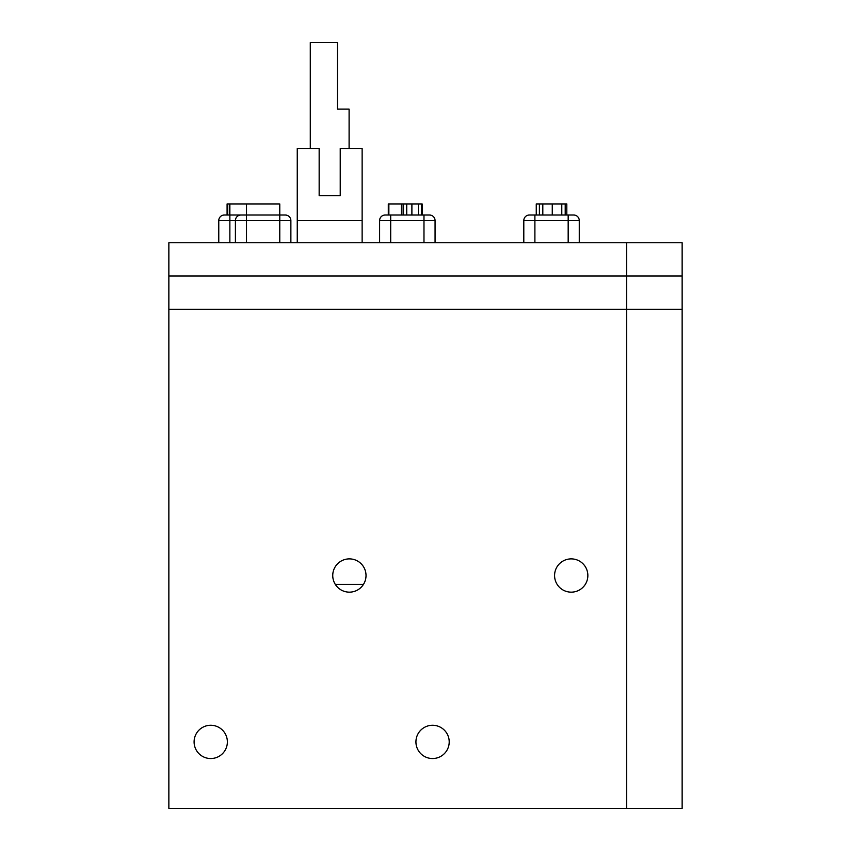 <?xml version="1.0" encoding="UTF-8"?>
<svg xmlns="http://www.w3.org/2000/svg" width="851" height="851" viewBox="0 0 851 851"><rect width="100%" height="100%" fill="white"/><g stroke="black" fill="none" stroke-linecap="round" stroke-linejoin="round"><path stroke-width="1.28" d="M626.676 276.032L626.676 242.758L626.676 276.032L682.14 276.032L682.14 808.45L168.86 808.45L168.86 276.032L626.676 276.032L168.86 276.032L168.86 242.758L682.14 242.758L682.14 276.032L626.676 276.032L626.676 309.307L168.86 309.307L682.14 309.307L626.676 309.307L626.676 808.45L626.676 276.032M229.866 203.942L229.866 215.026L224.324 215.026L229.866 215.026L224.324 215.026L229.866 215.026L229.866 203.942L229.855 215.026L229.855 203.942L229.834 215.026L229.844 203.942L229.834 215.026L224.324 215.026A5.542 5.542 0 0 0 218.771 220.579L279.777 220.579L279.777 203.942L279.777 215.026L229.866 215.026L229.855 203.942L279.139 203.942M227.089 215.026L227.089 203.942L230.855 203.942M229.302 215.026L229.302 203.942M563.341 215.026L529.343 215.026A5.542 5.542 0 0 0 523.801 220.579L568.17 220.579L568.17 215.026L563.341 215.026M565.213 215.026L565.213 203.942L566.809 203.942L566.809 215.026M561.788 215.026L561.788 203.942L565.213 203.942M552.267 215.026L552.267 203.942L561.788 203.942M542.81 215.026L542.81 203.942L552.267 203.942M539.396 215.026L539.396 203.942L542.81 203.942M579.265 242.758L579.265 220.579A5.542 5.542 0 0 0 573.712 215.026L568.17 215.026M523.801 242.758L523.801 220.579M218.771 242.758L218.771 220.579M422.16 215.026L422.139 203.942M388.301 215.026L388.301 203.942L389.311 203.942M421.628 215.026L421.628 203.942L418.373 203.942L418.373 215.026M411.895 215.026L411.895 203.942L418.373 203.942M406.735 215.026L406.735 203.942L411.895 203.942M403.459 215.026L403.459 203.942L406.735 203.942M401.885 215.026L401.885 203.942L403.459 203.942M388.864 215.026L388.864 203.942L401.885 203.942M423.979 215.026L385.152 215.026A5.542 5.542 0 0 0 379.61 220.579L423.979 220.579L423.979 215.026L429.521 215.026A5.542 5.542 0 0 1 435.063 220.579L435.063 242.758M379.61 242.758L379.61 220.579M235.408 242.758L235.408 220.579A5.542 5.542 0 0 1 240.961 215.026L246.503 215.026L246.503 203.942M290.872 242.758L290.872 220.579A5.542 5.542 0 0 0 285.33 215.026L279.777 215.026L279.777 203.942M536.258 203.942L536.258 215.026L536.258 203.942L536.268 215.026L536.268 203.942L539.396 203.942M536.279 215.026L536.279 203.942L536.29 215.026M534.896 242.758L534.896 215.026L529.343 215.026M210.729 725.265A16.637 16.637 0 0 1 225.143 750.22A16.637 16.637 0 0 1 196.326 750.22A16.637 16.637 0 0 1 210.729 725.265M571.223 558.884A16.637 16.637 0 0 1 585.626 583.839A16.637 16.637 0 0 1 556.809 583.839A16.637 16.637 0 0 1 571.223 558.884M349.378 558.884A16.637 16.637 0 0 1 363.792 583.839A16.637 16.637 0 0 1 334.975 583.839A16.637 16.637 0 0 1 349.378 558.884M432.574 725.265A16.637 16.637 0 0 1 446.977 750.22A16.637 16.637 0 0 1 418.16 750.22A16.637 16.637 0 0 1 432.574 725.265M297.254 242.758L297.254 220.579L362.132 220.579L297.254 220.579L297.254 148.478L319.157 148.478L319.157 195.624L340.23 195.624L340.23 148.478L362.132 148.478L362.132 242.758M349.101 148.478L349.101 109.098L337.453 109.098L337.453 42.55L310.285 42.55L310.285 148.478M335.305 584.392L363.451 584.392M573.712 215.026A5.542 5.542 0 0 1 579.265 220.579L568.17 220.579L568.17 242.758M229.866 215.026L229.866 242.758M401.406 215.026L401.406 203.942M390.694 215.026L390.694 242.758M429.521 215.026A5.542 5.542 0 0 1 435.063 220.579L423.979 220.579L423.979 242.758M246.503 215.026L246.503 242.758M285.33 215.026A5.542 5.542 0 0 1 290.872 220.579L279.777 220.579L279.777 242.758"/></g></svg>
